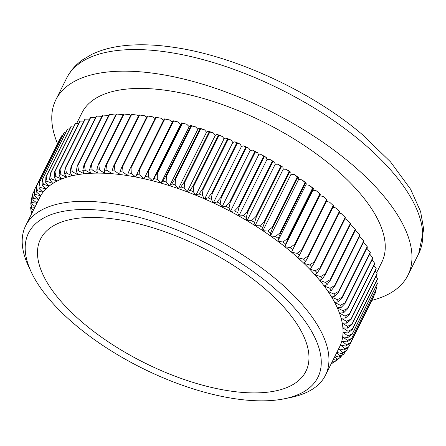 <?xml version="1.0" encoding="UTF-8"?>
<svg xmlns="http://www.w3.org/2000/svg" width="446" height="446" viewBox="0 0 446 446"><rect width="100%" height="100%" fill="white"/><g stroke="black" fill="none" stroke-linecap="round" stroke-linejoin="round"><path stroke-width="0.67" d="M31.181 212.201L31.22 213.645M31.744 213.534L31.304 213.249L30.685 207.847A175.679 76.316 26.5 0 1 30.674 207.524L31.248 211.527L32.675 211.66M31.248 211.527A172.987 75.145 -153.5 0 0 31.304 213.249M31.125 206.621L30.674 207.524M33.472 210.06L31.32 208.566L30.78 203.125A175.679 76.316 26.5 0 1 30.802 202.819L31.454 206.916L34.816 207.368M31.454 206.916A172.987 75.145 -153.5 0 0 31.32 208.566M31.61 201.196L30.802 202.819M35.217 206.57L31.856 204.095L31.398 198.615A175.679 76.316 26.5 0 1 31.46 198.325L32.179 202.523L36.84 203.315M32.179 202.523A172.987 75.145 -153.5 0 0 31.856 204.095M32.647 195.939L31.46 198.325M36.979 203.03L32.904 199.847L32.541 194.333A175.679 76.316 26.5 0 1 32.636 194.055L33.411 198.358L38.769 199.446M33.411 198.358A172.987 75.145 -153.5 0 0 32.904 199.847M34.225 190.86L32.636 194.055M38.78 199.412L34.465 195.833L34.203 190.291A175.679 76.316 26.5 0 1 34.303 190.091A175.679 76.316 26.5 0 1 34.331 190.035L35.156 194.434L40.686 195.738A167.506 72.765 -153.5 0 0 39.739 197.5L25.662 225.726A167.506 72.765 26.5 0 1 277.434 280.411A167.506 72.765 26.5 0 1 325.48 375.209A167.506 72.765 26.5 0 1 291.238 397.353L284.86 398.679A161.675 70.234 -153.5 0 0 271.542 285.814A161.675 70.234 -153.5 0 0 93.682 209.754A161.675 70.234 -153.5 0 0 31.365 272.294A161.675 70.234 -153.5 0 0 141.889 368.028A161.675 70.234 -153.5 0 0 284.86 398.679M35.156 194.434A172.987 75.145 -153.5 0 0 34.465 195.833M59.836 139.453L34.331 190.035M40.686 195.738L36.527 192.064L36.371 186.512A175.679 76.316 26.5 0 1 36.539 186.266L37.403 190.765L43.017 192.265A167.506 72.765 -153.5 0 0 40.686 195.738M37.403 190.765A172.987 75.145 -153.5 0 0 36.527 192.064M62.685 135.595L61.726 135.746A175.679 76.316 -153.5 0 0 61.559 135.991L36.371 186.512M61.726 135.746L36.539 186.266M43.017 192.265L39.092 188.563L39.053 182.994A175.679 76.316 26.5 0 1 39.248 182.765L40.146 187.359L45.827 189.048A167.506 72.765 -153.5 0 0 43.017 192.265M40.146 187.359A172.987 75.145 -153.5 0 0 39.092 188.563M66.014 132.049L64.436 132.245A175.679 76.316 -153.5 0 0 64.241 132.473L39.053 182.994M64.436 132.245L39.248 182.765M45.827 189.048L42.153 185.335L42.231 179.755A175.679 76.316 26.5 0 1 42.459 179.548L43.379 184.231L49.105 186.11A167.506 72.765 -153.5 0 0 45.827 189.048M43.379 184.231A172.987 75.145 -153.5 0 0 42.153 185.335M69.821 128.81L67.647 129.028A175.679 76.316 -153.5 0 0 67.418 129.234L42.231 179.755M67.647 129.028L42.459 179.548M49.105 186.11L45.687 182.386L45.893 176.806A175.679 76.316 26.5 0 1 46.155 176.616L47.092 181.388L52.84 183.445A167.506 72.765 -153.5 0 0 49.105 186.11M47.092 181.388A172.987 75.145 -153.5 0 0 45.687 182.386M74.092 125.9L71.343 126.095A175.679 76.316 -153.5 0 0 71.081 126.285L45.893 176.806M71.343 126.095L46.155 176.616M52.84 183.445L49.696 179.732L50.036 174.152A175.679 76.316 26.5 0 1 50.326 173.985L51.262 178.84L57.021 181.076A167.506 72.765 -153.5 0 0 52.84 183.445M51.262 178.84A172.987 75.145 -153.5 0 0 49.696 179.732M78.814 123.308L75.513 123.464A175.679 76.316 -153.5 0 0 75.223 123.631L50.036 174.152M75.513 123.464L50.326 173.985M57.021 181.076L54.156 177.38L54.635 171.81A175.679 76.316 26.5 0 1 54.958 171.665L55.889 176.599L61.637 179.002A167.506 72.765 -153.5 0 0 57.021 181.076M55.889 176.599A172.987 75.145 -153.5 0 0 54.156 177.38M83.976 121.056L80.146 121.145A175.679 76.316 -153.5 0 0 79.823 121.29L54.635 171.81M80.146 121.145L54.958 171.665M61.637 179.002L59.062 175.339L59.68 169.781A175.679 76.316 26.5 0 1 60.032 169.658L60.951 174.67L66.671 177.229A167.506 72.765 -153.5 0 0 61.637 179.002M60.951 174.67A172.987 75.145 -153.5 0 0 59.062 175.339M89.562 119.132L85.219 119.138A175.679 76.316 -153.5 0 0 84.868 119.26L59.68 169.781M85.219 119.138L60.032 169.658M66.671 177.229L64.397 173.611L65.161 168.075A175.679 76.316 26.5 0 1 65.54 167.975L66.437 173.065L72.107 175.769A167.506 72.765 -153.5 0 0 66.671 177.229M66.437 173.065A172.987 75.145 -153.5 0 0 64.397 173.611M95.55 117.554L90.728 117.454A175.679 76.316 -153.5 0 0 90.348 117.56L65.161 168.075M90.728 117.454L65.54 167.975M72.107 175.769L70.133 172.206L71.048 166.698A175.679 76.316 26.5 0 1 71.455 166.62L72.319 171.777L77.922 174.626A167.506 72.765 -153.5 0 0 72.107 175.769M72.319 171.777A172.987 75.145 -153.5 0 0 70.133 172.206M102.48 116.345L96.643 116.099A175.679 76.316 -153.5 0 0 96.236 116.177L71.048 166.698M96.643 116.099L71.455 166.62M77.922 174.626L76.266 171.125L77.331 165.656A175.679 76.316 26.5 0 1 77.766 165.594L78.585 170.818L84.104 173.801A167.506 72.765 -153.5 0 0 77.922 174.626M78.585 170.818A172.987 75.145 -153.5 0 0 76.266 171.125M108.718 115.43L102.954 115.074A175.679 76.316 -153.5 0 0 102.519 115.135L77.331 165.656M102.954 115.074L77.766 165.594M84.104 173.801L82.766 170.378L83.982 164.942A175.679 76.316 26.5 0 1 84.445 164.909L85.214 170.188L90.633 173.293A167.506 72.765 -153.5 0 0 84.104 173.801M85.214 170.188A172.987 75.145 -153.5 0 0 82.766 170.378M115.676 115.057L109.632 114.388A175.679 76.316 -153.5 0 0 109.175 114.421L83.982 164.942M109.632 114.388L84.445 164.909M90.633 173.293L89.613 169.959L90.99 164.568A175.679 76.316 26.5 0 1 91.469 164.557L92.183 169.893L97.484 173.109A167.506 72.765 -153.5 0 0 90.633 173.293M92.183 169.893A172.987 75.145 -153.5 0 0 89.613 169.959M122.996 115.051L122.237 114.589L116.657 114.037A175.679 76.316 -153.5 0 0 116.177 114.048L90.99 164.568M116.657 114.037L91.469 164.557M97.484 173.109L96.788 169.876L98.321 164.535A175.679 76.316 26.5 0 1 98.822 164.546L99.469 169.932L104.632 173.249A167.506 72.765 -153.5 0 0 97.484 173.109M99.469 169.932A172.987 75.145 -153.5 0 0 96.788 169.876M130.611 115.397L129.474 114.667L124.01 114.025A175.679 76.316 -153.5 0 0 123.514 114.014L98.321 164.535M124.01 114.025L98.822 164.546M104.632 173.249L104.264 170.127L105.958 164.842A175.679 76.316 26.5 0 1 106.483 164.875L107.051 170.305L112.058 173.711A167.506 72.765 -153.5 0 0 104.632 173.249M107.051 170.305A172.987 75.145 -153.5 0 0 104.264 170.127M138.5 116.094L137 115.074L131.67 114.354A175.679 76.316 -153.5 0 0 131.152 114.321L105.958 164.842M131.67 114.354L106.483 164.875M112.058 173.711L112.018 170.712L113.875 165.483A175.679 76.316 26.5 0 1 114.416 165.538L114.901 171.008L119.74 174.498A167.506 72.765 -153.5 0 0 112.058 173.711M114.901 171.008A172.987 75.145 -153.5 0 0 112.018 170.712M146.639 117.142L144.788 115.804L139.604 115.018A175.679 76.316 -153.5 0 0 139.068 114.962L113.875 165.483M139.604 115.018L114.416 165.538M119.74 174.498L120.03 171.626L122.048 166.464A175.679 76.316 26.5 0 1 122.6 166.542L122.996 172.044L127.645 175.601A167.506 72.765 -153.5 0 0 119.74 174.498M122.996 172.044A172.987 75.145 -153.5 0 0 120.03 171.626M154.996 118.53L152.816 116.863L147.788 116.021A175.679 76.316 -153.5 0 0 147.236 115.943L122.048 166.464M147.788 116.021L122.6 166.542M127.645 175.601L128.264 172.87L130.444 167.774A175.679 76.316 26.5 0 1 131.012 167.874L131.308 173.405L135.757 177.017A167.506 72.765 -153.5 0 0 127.645 175.601M131.308 173.405A172.987 75.145 -153.5 0 0 128.264 172.87M163.543 120.269L161.056 118.246L156.2 117.354A175.679 76.316 -153.5 0 0 155.632 117.253L130.444 167.774M156.2 117.354L131.012 167.874M135.757 177.017L139.041 169.413A175.679 76.316 26.5 0 1 139.62 169.536L139.81 175.088L144.041 178.746A167.506 72.765 -153.5 0 0 135.757 177.017M139.81 175.088A172.987 75.145 -153.5 0 0 136.699 174.442M164.228 118.892L164.513 118.909A171.013 74.287 26.5 0 1 169.48 119.946L164.808 119.015A175.679 76.316 -153.5 0 0 164.228 118.892L139.041 169.413M164.808 119.015L139.62 169.536M173.003 120.738A171.013 74.287 26.5 0 1 178.065 121.959L173.583 121A175.679 76.316 -153.5 0 0 172.992 120.86L172.189 122.288L169.48 119.946M144.041 178.746L147.804 171.381A175.679 76.316 26.5 0 1 148.395 171.52L148.479 177.09L152.476 180.781A167.506 72.765 -153.5 0 0 144.041 178.746L172.189 122.288M148.479 177.09A172.987 75.145 -153.5 0 0 145.312 176.326M172.992 120.86L147.804 171.381M173.583 121L148.395 171.52M181.645 122.879A171.013 74.287 26.5 0 1 186.774 124.278L182.503 123.302A175.679 76.316 -153.5 0 0 181.901 123.141L181.645 122.879L180.63 124.323L178.065 121.959M152.476 180.781L156.713 173.661A175.679 76.316 26.5 0 1 157.315 173.823L157.276 179.398L161.034 183.111A167.506 72.765 -153.5 0 0 152.476 180.781L180.63 124.323M157.276 179.398A172.987 75.145 -153.5 0 0 154.065 178.523M181.901 123.141L156.713 173.661M182.503 123.302L157.315 173.823M190.397 125.32A171.013 74.287 26.5 0 1 195.588 126.893L191.535 125.911A175.679 76.316 -153.5 0 0 190.927 125.727L190.397 125.32L189.182 126.658L186.774 124.278M161.034 183.111L162.935 181.031L165.739 176.248A175.679 76.316 26.5 0 1 166.347 176.432L166.18 182.013L169.686 185.737A167.506 72.765 -153.5 0 0 161.034 183.111L189.182 126.658M166.18 182.013A172.987 75.145 -153.5 0 0 162.935 181.031M190.927 125.727L165.739 176.248M191.535 125.911L166.347 176.432M199.245 128.058A171.013 74.287 26.5 0 1 204.474 129.803L200.644 128.822A175.679 76.316 -153.5 0 0 200.031 128.621L199.245 128.058L197.834 129.279L195.588 126.893M169.686 185.737L171.888 183.83L174.843 179.136A175.679 76.316 26.5 0 1 175.456 179.342L175.161 184.923L178.4 188.641A167.506 72.765 -153.5 0 0 169.686 185.737L197.834 129.279M175.161 184.923A172.987 75.145 -153.5 0 0 171.888 183.83M200.031 128.621L174.843 179.136M200.644 128.822L175.456 179.342M208.154 131.085A171.013 74.287 26.5 0 1 213.4 132.992L209.81 132.022A175.679 76.316 -153.5 0 0 209.196 131.799L208.154 131.085L206.548 132.183L204.474 129.803M178.4 188.641L180.903 186.924L184.008 182.319A175.679 76.316 26.5 0 1 184.622 182.542L184.192 188.117L187.153 191.819A167.506 72.765 -153.5 0 0 178.4 188.641L206.548 132.183M184.192 188.117A172.987 75.145 -153.5 0 0 180.903 186.924M209.196 131.799L184.008 182.319M209.81 132.022L184.622 182.542M217.09 134.385A171.013 74.287 26.5 0 1 222.348 136.448L218.997 135.506A175.679 76.316 -153.5 0 0 218.378 135.261L217.09 134.385L215.301 135.361L213.4 132.992M187.153 191.819L189.951 190.291L193.19 185.781A175.679 76.316 26.5 0 1 193.809 186.021L193.235 191.585L195.911 195.259A167.506 72.765 -153.5 0 0 187.153 191.819L215.301 135.361M193.235 191.585A172.987 75.145 -153.5 0 0 189.951 190.291M218.378 135.261L193.19 185.781M218.997 135.506L193.809 186.021M226.033 137.948A171.013 74.287 26.5 0 1 231.273 140.161L228.174 139.252A175.679 76.316 -153.5 0 0 227.56 138.996L226.033 137.948L224.059 138.801L222.348 136.448M195.911 195.259L198.988 193.926L202.373 189.517A175.679 76.316 26.5 0 1 202.986 189.773L202.272 195.315L204.647 198.949A167.506 72.765 -153.5 0 0 195.911 195.259L224.059 138.801M202.272 195.315A172.987 75.145 -153.5 0 0 198.988 193.926M227.56 138.996L202.373 189.517M228.174 139.252L202.986 189.773M234.947 141.772A171.013 74.287 26.5 0 1 240.16 144.125L237.317 143.261A175.679 76.316 -153.5 0 0 236.709 142.982L234.947 141.772L232.795 142.491L231.273 140.161M204.647 198.949L208.003 197.823L211.521 193.503A175.679 76.316 26.5 0 1 212.129 193.781L211.265 199.295L213.339 202.88A167.506 72.765 -153.5 0 0 204.647 198.949L232.795 142.491M211.265 199.295A172.987 75.145 -153.5 0 0 208.003 197.823M236.709 142.982L211.521 193.503M237.317 143.261L212.129 193.781M243.806 145.831A171.013 74.287 26.5 0 1 248.968 148.323L246.393 147.509A175.679 76.316 -153.5 0 0 245.785 147.219L243.806 145.831L241.487 146.422L240.16 144.125M213.339 202.88L216.957 201.954L220.597 197.74A175.679 76.316 26.5 0 1 221.199 198.03L220.19 203.515L221.952 207.039A167.506 72.765 -153.5 0 0 213.339 202.88L241.487 146.422M220.19 203.515A172.987 75.145 -153.5 0 0 216.957 201.954M245.785 147.219L220.597 197.74M246.393 147.509L221.199 198.03M252.575 150.118A171.013 74.287 26.5 0 1 257.682 152.738L255.368 151.991A175.679 76.316 -153.5 0 0 254.772 151.685L252.575 150.118L250.1 150.581L248.968 148.323M221.952 207.039L225.815 206.32L229.584 202.205A175.679 76.316 26.5 0 1 230.181 202.512L229.01 207.959L230.459 211.404A167.506 72.765 -153.5 0 0 221.952 207.039L250.1 150.581M229.01 207.959A172.987 75.145 -153.5 0 0 225.815 206.32M254.772 151.685L229.584 202.205M255.368 151.991L230.181 202.512M261.239 154.623A171.013 74.287 26.5 0 1 266.262 157.366L264.222 156.685A175.679 76.316 -153.5 0 0 263.631 156.368L261.239 154.623L258.608 154.952L257.682 152.738M230.459 211.404L234.563 210.897L238.443 206.888A175.679 76.316 26.5 0 1 239.034 207.206L237.707 212.614L238.833 215.975A167.506 72.765 -153.5 0 0 230.459 211.404L258.608 154.952M237.707 212.614A172.987 75.145 -153.5 0 0 234.563 210.897M263.631 156.368L238.443 206.888M264.222 156.685L239.034 207.206M269.758 159.328A171.013 74.287 26.5 0 1 274.68 162.177L272.919 161.58A175.679 76.316 -153.5 0 0 272.339 161.246L269.758 159.328L266.981 159.517L266.262 157.366M238.833 215.975L243.159 215.674L247.151 211.766A175.679 76.316 26.5 0 1 247.731 212.101L246.242 217.458L247.051 220.725A167.506 72.765 -153.5 0 0 238.833 215.975L266.981 159.517M246.242 217.458A172.987 75.145 -153.5 0 0 243.159 215.674M272.339 161.246L247.151 211.766M272.919 161.58L247.731 212.101M278.103 164.212A171.013 74.287 26.5 0 1 282.92 167.166L281.432 166.659A175.679 76.316 -153.5 0 0 280.868 166.313L278.103 164.212L275.199 164.267L274.68 162.177M247.051 220.725L251.583 220.642L255.681 216.834A175.679 76.316 26.5 0 1 256.244 217.18L254.599 222.487L255.073 225.643A167.506 72.765 -153.5 0 0 247.051 220.725L275.199 164.267M254.599 222.487A172.987 75.145 -153.5 0 0 251.583 220.642M280.868 166.313L255.681 216.834M281.432 166.659L256.244 217.18M286.254 169.268A171.013 74.287 26.5 0 1 290.943 172.312L289.733 171.905A175.679 76.316 -153.5 0 0 289.186 171.548L286.254 169.268L283.221 169.19L282.92 167.166M255.073 225.643L259.806 225.771L263.999 222.069A175.679 76.316 26.5 0 1 264.545 222.426L262.739 227.677L262.889 230.716A167.506 72.765 -153.5 0 0 255.073 225.643L283.221 169.19M262.739 227.677A172.987 75.145 -153.5 0 0 259.806 225.771M289.186 171.548L263.999 222.069M289.733 171.905L264.545 222.426M294.182 174.475A171.013 74.287 26.5 0 1 298.725 177.597L297.794 177.302A175.679 76.316 -153.5 0 0 297.265 176.939L294.182 174.475L291.037 174.258L290.943 172.312M262.889 230.716L267.801 231.056L272.077 227.46A175.679 76.316 26.5 0 1 272.606 227.822L270.644 233.013L270.46 235.923A167.506 72.765 -153.5 0 0 262.889 230.716L291.037 174.258M270.644 233.013A172.987 75.145 -153.5 0 0 267.801 231.056M297.265 176.939L272.077 227.46M297.794 177.302L272.606 227.822M301.864 179.816A171.013 74.287 26.5 0 1 306.246 183.011L305.594 182.832A175.679 76.316 -153.5 0 0 305.081 182.459L301.864 179.816L298.608 179.465L298.725 177.597M270.46 235.923L275.539 236.475L279.893 232.979A175.679 76.316 26.5 0 1 280.406 233.353L278.282 238.471L277.774 241.247A167.506 72.765 -153.5 0 0 270.46 235.923L298.608 179.465M278.282 238.471A172.987 75.145 -153.5 0 0 275.539 236.475M305.081 182.459L279.893 232.979M305.594 182.832L280.406 233.353M309.268 185.28A171.013 74.287 26.5 0 1 313.482 188.53L313.103 188.474A175.679 76.316 -153.5 0 0 312.613 188.095L309.268 185.28L305.923 184.789L306.246 183.011M277.774 241.247L282.998 242.005L287.425 238.616A175.679 76.316 26.5 0 1 287.915 238.995L284.799 246.671A167.506 72.765 -153.5 0 0 277.774 241.247L305.923 184.789M285.63 244.046A172.987 75.145 -153.5 0 0 282.998 242.005M312.613 188.095L287.425 238.616M313.103 188.474L287.915 238.995M316.376 190.838A171.013 74.287 26.5 0 1 320.401 194.138L320.3 194.216A175.679 76.316 -153.5 0 0 319.832 193.832L316.376 190.838L312.947 190.219L313.482 188.53M284.799 246.671L290.151 247.641L294.639 244.347A175.679 76.316 26.5 0 1 295.113 244.737L291.511 252.185A167.506 72.765 -153.5 0 0 284.799 246.671L312.947 190.219M292.671 249.71A172.987 75.145 -153.5 0 0 290.151 247.641M319.832 193.832L294.639 244.347M320.3 194.216L295.113 244.737M323.16 196.474A171.013 74.287 26.5 0 1 326.985 199.819L327.158 200.031A175.679 76.316 -153.5 0 0 326.712 199.641L323.16 196.474L319.659 195.727L320.401 194.138M291.511 252.185L296.975 253.356L301.524 250.161A175.679 76.316 26.5 0 1 301.97 250.552L297.889 257.76A167.506 72.765 -153.5 0 0 291.511 252.185L319.659 195.727M299.372 255.446A172.987 75.145 -153.5 0 0 296.975 253.356M326.712 199.641L301.524 250.161M327.158 200.031L301.97 250.552M297.889 257.76L303.453 259.126L308.047 256.032A175.679 76.316 26.5 0 1 308.465 256.428L305.711 261.239L303.916 263.38A167.506 72.765 -153.5 0 0 297.889 257.76M305.711 261.239A172.987 75.145 -153.5 0 0 303.453 259.126M308.465 256.428L333.653 205.907A175.679 76.316 -153.5 0 0 333.234 205.517L308.047 256.032M333.234 205.517L329.6 202.177L326.472 201.408M303.916 263.38L309.552 264.946L314.185 261.947A175.679 76.316 26.5 0 1 314.581 262.343L311.676 267.065L309.574 269.033A167.506 72.765 -153.5 0 0 303.916 263.38M311.676 267.065A172.987 75.145 -153.5 0 0 309.552 264.946M314.581 262.343L339.768 211.822A175.679 76.316 -153.5 0 0 339.373 211.426L314.185 261.947M339.373 211.426L335.676 207.925L333.017 207.189M309.574 269.033L315.266 270.789L319.927 267.884A175.679 76.316 26.5 0 1 320.295 268.28L317.245 272.913L314.837 274.691A167.506 72.765 -153.5 0 0 309.574 269.033M317.245 272.913A172.987 75.145 -153.5 0 0 315.266 270.789M320.295 268.28L345.483 217.76A175.679 76.316 -153.5 0 0 345.115 217.364L319.927 267.884M345.115 217.364L341.368 213.701L339.172 213.021M314.837 274.691L320.574 276.632L325.251 273.816A175.679 76.316 26.5 0 1 325.591 274.212L322.391 278.756L319.693 280.344A167.506 72.765 -153.5 0 0 314.837 274.691M322.391 278.756A172.987 75.145 -153.5 0 0 320.574 276.632M325.591 274.212L350.779 223.697A175.679 76.316 -153.5 0 0 350.439 223.301L325.251 273.816M350.439 223.301L346.659 219.482L344.92 218.891M319.693 280.344L325.446 282.463L330.135 279.737A175.679 76.316 26.5 0 1 330.447 280.133L327.113 284.576L324.125 285.975A167.506 72.765 -153.5 0 0 319.693 280.344M327.113 284.576A172.987 75.145 -153.5 0 0 325.446 282.463M330.447 280.133L355.635 229.612A175.679 76.316 -153.5 0 0 355.323 229.216L330.135 279.737M355.323 229.216L351.526 225.247L350.238 224.773M324.125 285.975L329.878 288.267L334.572 285.618A175.679 76.316 26.5 0 1 334.851 286.009L331.378 290.357L328.117 291.556A167.506 72.765 -153.5 0 0 324.125 285.975M331.378 290.357A172.987 75.145 -153.5 0 0 329.878 288.267M334.851 286.009L360.039 235.488A175.679 76.316 -153.5 0 0 359.76 235.098L334.572 285.618M359.76 235.098L355.958 230.983L355.116 230.649M328.117 291.556L333.859 294.009L338.542 291.444A175.679 76.316 26.5 0 1 338.787 291.835L335.186 296.083L331.657 297.075A167.506 72.765 -153.5 0 0 328.117 291.556M335.186 296.083A172.987 75.145 -153.5 0 0 333.859 294.009M338.787 291.835L363.975 241.314A175.679 76.316 -153.5 0 0 363.73 240.924L338.542 291.444M363.73 240.924L359.537 236.497M331.657 297.075L337.36 299.684L342.026 297.198A175.679 76.316 26.5 0 1 342.244 297.577L338.52 301.725L334.734 302.516A167.506 72.765 -153.5 0 0 331.657 297.075M338.52 301.725A172.987 75.145 -153.5 0 0 337.36 299.684M342.244 297.577L367.432 247.056A175.679 76.316 -153.5 0 0 367.214 246.677L342.026 297.198M367.214 246.677L363.462 242.29M334.734 302.516L340.387 305.27L345.026 302.856A175.679 76.316 26.5 0 1 345.21 303.23L341.363 307.277L337.338 307.852A167.506 72.765 -153.5 0 0 334.734 302.516M341.363 307.277A172.987 75.145 -153.5 0 0 340.387 305.27M345.21 303.23L370.397 252.709A175.679 76.316 -153.5 0 0 370.213 252.336L345.026 302.856M370.213 252.336L366.506 247.825M337.338 307.852L342.918 310.75L347.523 308.398A175.679 76.316 26.5 0 1 347.668 308.766L343.715 312.707L339.462 313.075A167.506 72.765 -153.5 0 0 337.338 307.852M343.715 312.707A172.987 75.145 -153.5 0 0 342.918 310.75M347.668 308.766L372.862 258.245A175.679 76.316 -153.5 0 0 372.711 257.883L347.523 308.398M372.711 257.883L369.712 254.075M339.462 313.075L344.953 316.103L349.508 313.817A175.679 76.316 26.5 0 1 349.625 314.174L345.566 318.015L341.095 318.165A167.506 72.765 -153.5 0 0 339.462 313.075M345.566 318.015A172.987 75.145 -153.5 0 0 344.953 316.103M349.625 314.174L374.813 263.653A175.679 76.316 -153.5 0 0 374.696 263.296L349.508 313.817M374.696 263.296L372.075 259.817M341.095 318.165L346.475 321.31L350.985 319.085A175.679 76.316 26.5 0 1 351.063 319.431L346.904 323.166L342.238 323.11A167.506 72.765 -153.5 0 0 341.095 318.165M346.904 323.166A172.987 75.145 -153.5 0 0 346.475 321.31M351.063 319.431L376.251 268.91A175.679 76.316 -153.5 0 0 376.173 268.564L350.985 319.085M376.173 268.564L373.926 265.437M342.238 323.11L347.49 326.361L351.933 324.186A175.679 76.316 26.5 0 1 351.978 324.521L347.729 328.15L342.879 327.882A167.506 72.765 -153.5 0 0 342.238 323.11M347.729 328.15A172.987 75.145 -153.5 0 0 347.49 326.361M351.978 324.521L377.171 274A175.679 76.316 -153.5 0 0 377.121 273.666L351.933 324.186M377.121 273.666L375.248 270.917M342.879 327.882L347.992 331.233L352.362 329.103A175.679 76.316 26.5 0 1 352.373 329.427L348.042 332.956L343.019 332.476A167.506 72.765 -153.5 0 0 342.879 327.882M348.042 332.956A172.987 75.145 -153.5 0 0 347.992 331.233M352.373 329.427L377.561 278.906A175.679 76.316 -153.5 0 0 377.55 278.588L352.362 329.103M377.55 278.588L376.045 276.252M343.019 332.476L347.975 335.91L352.268 333.831A175.679 76.316 26.5 0 1 352.245 334.138L347.835 337.561L342.662 336.875A167.506 72.765 -153.5 0 0 343.019 332.476M347.835 337.561A172.987 75.145 -153.5 0 0 347.975 335.91M352.245 334.138L377.433 283.617A175.679 76.316 -153.5 0 0 377.455 283.31L352.268 333.831M377.455 283.31L376.307 281.426M342.662 336.875L347.44 340.387L351.649 338.336A175.679 76.316 26.5 0 1 351.587 338.631L347.116 341.954L341.809 341.056A167.506 72.765 -153.5 0 0 342.662 336.875M347.116 341.954A172.987 75.145 -153.5 0 0 347.44 340.387M351.587 338.631L376.775 288.11A175.679 76.316 -153.5 0 0 376.837 287.821L351.649 338.336M376.837 287.821L376.034 286.421M341.809 341.056L346.391 344.635L350.506 342.623A175.679 76.316 26.5 0 1 350.411 342.896L345.884 346.124L340.454 345.02A167.506 72.765 -153.5 0 0 341.809 341.056M345.884 346.124A172.987 75.145 -153.5 0 0 346.391 344.635M350.411 342.896L375.599 292.375A175.679 76.316 -153.5 0 0 375.694 292.102L350.506 342.623M375.694 292.102L375.225 291.227M325.48 375.209L339.557 346.982A167.506 72.765 -153.5 0 0 340.454 345.02L344.83 348.649L348.844 346.659A175.679 76.316 26.5 0 1 348.744 346.865A175.679 76.316 26.5 0 1 348.716 346.921L344.139 350.049L338.67 348.761M344.139 350.049A172.987 75.145 -153.5 0 0 344.83 348.649M348.772 346.81L373.904 296.4A175.679 76.316 -153.5 0 0 373.932 296.345A175.679 76.316 -153.5 0 0 374.038 296.138L348.844 346.659M374.038 296.138L373.882 295.832M338.659 348.789L342.768 352.412L346.676 350.445A175.679 76.316 26.5 0 1 346.509 350.69L341.892 353.717L336.869 352.373M341.892 353.717A172.987 75.145 -153.5 0 0 342.768 352.412M348.281 347.217L346.676 350.445M336.73 352.647L340.198 355.919L343.994 353.962A175.679 76.316 26.5 0 1 343.799 354.185L339.144 357.123L335.102 355.919M339.144 357.123A172.987 75.145 -153.5 0 0 340.198 355.919M345.193 351.554L343.994 353.962M334.717 356.694L337.143 359.147L340.816 357.201A175.679 76.316 26.5 0 1 340.588 357.408L335.91 360.251L333.357 359.415M335.91 360.251A172.987 75.145 -153.5 0 0 337.143 359.147M341.642 355.551L340.816 357.201M332.577 360.976L333.608 362.096L337.154 360.151A175.679 76.316 26.5 0 1 336.892 360.335L332.203 363.094L331.629 362.888M332.203 363.094A172.987 75.145 -153.5 0 0 333.608 362.096M337.616 359.214L337.154 360.151M333.14 362.542L331.133 363.875L332.839 362.899M263.38 287.425A148.25 64.402 -153.5 0 0 40.553 239.028A148.25 64.402 -153.5 0 0 144.493 362.81A148.25 64.402 -153.5 0 0 305.9 371.323A148.25 64.402 -153.5 0 0 263.38 287.425M31.365 272.294L28.589 266.401A167.506 72.765 26.5 0 1 25.662 225.726M376.541 272.807L381.782 262.298A167.506 72.765 -153.5 0 0 333.731 167.501A167.506 72.765 -153.5 0 0 81.958 112.816L76.679 123.408M371.947 300.331A196.692 85.442 -153.5 0 0 407.895 275.321A196.692 85.442 -153.5 0 0 351.476 164.005A196.692 85.442 -153.5 0 0 55.845 99.793A196.692 85.442 -153.5 0 0 57.501 143.556M66.621 78.178C70.39 70.736 75.848 64.525 82.995 59.541L91.698 54.429C100.885 49.991 111.494 47.098 123.52 45.748C138.327 44.087 154.745 44.561 172.769 47.181C234.752 55.761 312.049 91.514 362.698 134.882L390.523 161.881L410.593 189.204L420.611 211.61L423.7 229.344L418.671 253.707A196.692 85.442 -153.5 0 0 362.252 142.391A196.692 85.442 -153.5 0 0 66.621 78.178L55.845 99.793M59.491 139.57L34.303 190.091M373.932 296.345L348.744 346.865M418.671 253.707L407.895 275.321"/></g></svg>
